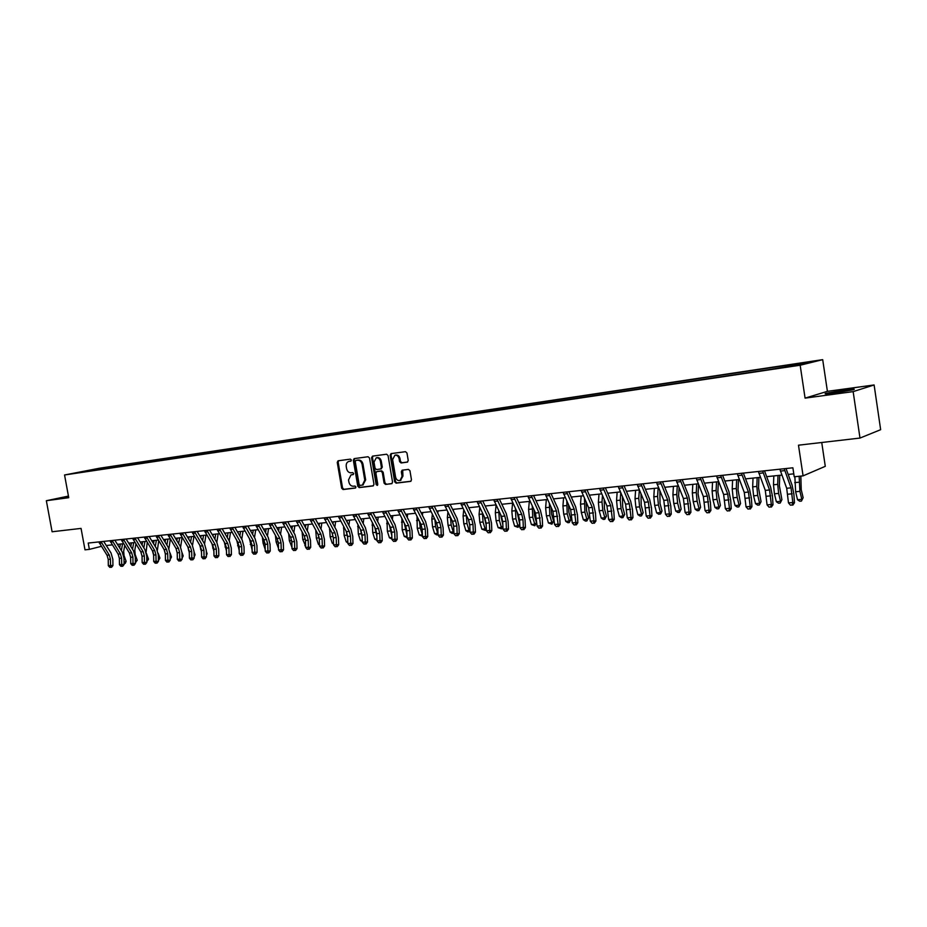 <?xml version="1.0" encoding="UTF-8"?>
<svg xmlns="http://www.w3.org/2000/svg" width="927" height="927" viewBox="0 0 927 927"><rect width="100%" height="100%" fill="white"/><g stroke="black" fill="none" stroke-linecap="round" stroke-linejoin="round"><path stroke-width="1.39" d="M351.368 460.035L350.383 459.132L338.054 460.8L337.254 462.388L341.681 488.239L343.071 489.537L355.331 488.065L355.968 486.953L354.983 486.038L353.384 486.235C351.101 486.223 349.595 484.844 348.9 482.075L348.529 479.908L350.997 474.914L353.129 474.601L353.674 473.5L352.689 472.596L351.09 472.793C348.807 472.805 347.301 471.426 346.605 468.656L346.235 466.49C345.968 463.848 346.825 462.167 348.83 461.437L350.8 461.148L351.368 460.035M844.207 390.105L826.015 393.315C823.408 394.184 826.432 394.056 835.076 392.932L853.408 389.711C856.015 388.842 852.956 388.969 844.207 390.105M68.505 496.408L65.516 497.127L68.598 496.942M807.324 362.098L799.955 363.384L807.324 362.098M407.254 462.167L408.228 460.51L406.965 452.99L405.481 451.669L391.009 453.627L390.163 455.25L394.659 481.831L396.119 483.152L410.719 481.368L411.472 479.792L409.943 470.719L408.459 469.386L402.109 470.198L401.321 471.797L402.075 476.281L400.047 480.51C397.81 480.904 396.327 479.757 395.586 477.081L392.631 459.572L394.879 455.25C397.011 454.995 398.425 456.154 399.12 458.714L399.607 461.646L401.078 462.967L407.474 462.109M68.447 496.084L46.35 500.719L52.097 531.762L81.055 528.402L84.994 549.827L89.374 549.375L88.216 543.06L792.875 467.799L794.23 476.779L803.083 475.864L825.285 466.327L821.739 442.503M853.153 391.623L874.115 384.96L827.405 391.345L805.076 398.123L853.153 391.623L859.989 438.065L798.483 445.192L803.083 475.864M805.076 398.123L800.163 365.226L64.554 474.983L99.34 468.251L822.701 359.653L800.163 365.226M46.35 500.719L68.737 497.695L64.554 474.983M369.502 458.031L368.077 456.733L354.149 458.622L353.338 460.221L357.787 486.293L359.201 487.602L373.036 485.933L373.975 484.334L369.502 458.031M372.515 456.13L386.605 454.218L388.054 455.539L392.55 482.086L391.797 483.651L385.528 484.427L384.079 483.106L382.272 472.399L380.823 471.078L376.686 471.623L375.898 473.199L377.787 484.311L377.266 485.412L376.119 484.52L371.576 457.753L372.515 456.13M874.115 384.96L880.65 429.688L859.989 438.065M97.184 468.923L105.771 467.44L97.184 468.923M90.359 470.928L772.261 369.097L799.816 364.612L809.271 362.283L789.642 364.879L110.151 466.814L104.566 467.903L104.079 468.877M90.116 470.707L104.566 467.903M827.405 391.345L822.701 359.653M106.281 545.505L112.306 544.879M117.428 544.346L123.581 543.709M128.726 543.176L134.994 542.515M140.162 541.982L146.559 541.31M151.75 540.765L158.285 540.093M163.5 539.549L170.174 538.854M175.412 538.309L182.213 537.59M187.486 537.046L194.427 536.316M199.722 535.771L206.802 535.03M212.121 534.473L219.351 533.72M224.693 533.164L232.086 532.399M237.451 531.831L244.983 531.055M250.383 530.487L258.077 529.688M263.5 529.12L271.356 528.297M276.791 527.741L284.821 526.895M290.29 526.327L298.482 525.47M303.975 524.902L312.341 524.033M317.868 523.454L326.408 522.561M331.959 521.982L340.684 521.078M346.258 520.499L355.168 519.56M360.765 518.981L369.873 518.031M375.505 517.451L384.798 516.478M390.452 515.887L399.954 514.902M405.644 514.3L415.342 513.291M421.055 512.701L430.962 511.669M436.71 511.067L446.837 510.012M452.608 509.41L462.955 508.332M468.761 507.729L479.34 506.617M485.169 506.015L495.98 504.891M501.831 504.276L512.886 503.129M518.772 502.515L530.059 501.333M535.98 500.719L547.533 499.514M553.477 498.9L565.285 497.66M571.252 497.046L583.326 495.783M589.329 495.157L601.681 493.871M607.718 493.245L620.348 491.924M626.409 491.287L639.329 489.943L638.761 498.309L639.607 506.849L641.6 514.288L643.187 512.712L641.484 515.899L639.989 516.026L637.869 514.636L635.864 507.208L635.03 498.68L635.586 490.337M645.424 489.305L658.633 487.938M664.763 487.289L678.274 485.887M684.439 485.238L698.274 483.801M704.45 483.152L718.61 481.681M724.833 481.032L739.317 479.526M745.563 478.865L760.395 477.324M766.675 476.675L781.867 475.087M788.17 474.427L793.79 473.848M89.374 549.375L101.379 546.339M110.348 467.938L110.151 466.814M785.725 366.721L785.899 365.794M92.932 470.545L92.827 469.665M351.043 461.032L349.479 461.298M351.206 474.856L353.372 474.473M338.668 460.719L338.146 462.179L342.573 488.019L343.963 489.305L355.69 487.892M354.763 458.541L354.218 460.012L358.668 486.061L360.082 487.37L373.488 485.748M355.875 460.464L355.238 461.588L359.143 484.497L360.128 485.412L362.387 485.088L364.774 480.105L362.109 464.392C361.391 461.6 359.885 460.221 357.567 460.244L356.64 460.29M362.92 484.948L365.655 479.885L364.774 480.105M356.756 460.255L358.448 460.035C360.765 460.012 362.272 461.391 362.99 464.184L365.655 479.885M392.051 483.523L385.528 484.427M377.498 471.426L381.704 470.858L383.141 472.179L384.96 482.874L386.397 484.195M373.013 456.061L372.457 457.556L377.613 485.145M380.383 461.264C379.711 458.749 378.32 457.602 376.235 457.822L374.01 462.109L375.053 468.228L376.489 469.537L380.626 468.992L381.426 467.405L380.383 461.264L381.264 461.055C380.58 458.541 379.201 457.393 377.104 457.614L376.235 457.822M380.696 468.969L382.295 467.185L381.426 467.405M381.264 461.055L382.295 467.185M395.006 455.215L395.748 455.041C397.88 454.798 399.294 455.945 399.977 458.506L400.476 461.437L401.947 462.758L407.671 462.005M400.51 480.383L402.944 476.061L402.075 476.281M402.712 470.105L402.944 476.061M391.611 453.546L391.043 455.053L395.528 481.6L396.976 482.921L410.962 481.24M124.728 545.539L123.673 551.241L124.044 555.609L126.118 561.275L125.377 563.222L124.079 563.79M121.344 550.568L122.596 543.813M119.676 547.903L120.383 544.045M124.056 562.55L126.118 561.275M124.056 562.654L124.542 563.743M101.031 541.692L109.247 555.018L110.452 559.224L110.533 565.482L112.932 565.563L112.851 559.317L111.043 553.013L103.685 541.414M98.818 541.936L107.034 555.227L108.239 559.433L108.32 565.69L110.533 565.482L110.614 567.231L109.734 567.312L111.576 567.266L110.614 567.231M111.576 567.266L112.932 565.563M108.32 565.69L109.734 567.312M135.91 543.987L134.797 550.128L135.168 554.531L137.242 560.232L135.377 562.747M132.515 549.224L133.708 542.654M130.811 546.513L131.472 542.886M135.354 561.403L137.242 560.232M135.365 562.029L135.655 562.712M147.242 542.399L146.095 552.214M146.408 553.349L148.505 559.166L146.825 561.681M143.812 547.869L144.96 541.472M142.098 545.088L142.7 541.716M146.802 560.244L148.505 559.166M158.714 540.789L157.381 550.232M158.193 553.268L159.919 558.1L158.424 560.557M153.546 554.045L152.909 551.727M155.272 546.478L156.362 540.29M153.523 543.639L154.067 540.534M158.39 559.062L159.919 558.1M112.179 540.499L120.394 553.917L121.611 558.147L121.692 564.45L124.091 564.543L123.998 558.251L122.19 551.913L114.832 540.221M109.942 540.742L118.158 554.137L119.363 558.367L119.456 564.659L121.692 564.45L121.761 566.212L120.869 566.293L122.723 566.246L121.761 566.212M122.723 566.246L124.091 564.543M119.456 564.659L120.869 566.293M123.476 539.294L131.692 552.805L132.909 557.069L133.001 563.407L135.388 563.5L135.284 557.162L133.476 550.777L126.118 539.016M121.205 539.537L129.421 553.025L130.637 557.278L130.73 563.616L133.001 563.407L133.059 565.18L132.155 565.273L134.009 565.215L133.059 565.18M134.009 565.215L135.388 563.5M130.73 563.616L132.155 565.273M134.925 538.077L143.14 551.681L144.345 555.968L144.45 562.353L146.837 562.446L146.733 556.073L144.925 549.641L137.567 537.787M132.619 538.32L140.834 551.901L142.051 556.188L142.155 562.562L144.45 562.353L144.508 564.137L143.581 564.219L145.458 564.172L144.508 564.137M145.458 564.172L146.837 562.446M142.155 562.562L143.581 564.219M170.348 539.132L168.911 548.552M170.023 552.909L171.495 557.011L170.174 559.363M165.33 553.616L164.357 550.012M166.883 545.064L167.914 539.085M165.099 542.156L165.597 539.329M170.151 557.869L171.495 557.011M146.524 536.837L154.739 550.534L155.956 554.856L156.06 561.275L158.436 561.38L158.32 554.96L156.512 548.494L149.154 536.559M144.195 537.081L152.41 550.765L153.615 555.076L153.731 561.495L156.06 561.275L156.107 563.083L155.168 563.164L157.057 563.118L156.107 563.083M157.057 563.118L158.436 561.38M153.731 561.495L155.168 563.164M182.098 537.602L180.614 546.965M181.97 552.434L183.21 555.91L182.086 558.158M177.231 553.071L176.003 548.425L177.219 552.816L177.347 559.317L182.109 559.19L181.982 552.689L180.162 546.13L172.816 534.033M178.644 543.628L179.629 537.869M176.837 540.65L177.277 538.112M182.051 556.652L183.21 555.91M158.285 535.574L166.489 549.375L167.706 553.72L167.822 560.198L170.186 560.29L170.07 553.836L168.262 547.324L160.904 535.296M155.921 535.829L164.125 549.607L165.342 553.952L165.458 560.418L167.822 560.198L167.857 562.005L166.906 562.098L167.857 562.005M168.807 562.052L170.186 560.29M165.458 560.418L166.906 562.098M193.952 536.374L192.503 545.412M194.056 551.889L195.087 554.798L194.16 556.918M189.282 552.515L187.81 546.86M190.556 542.156L191.495 536.629M188.726 539.12L189.108 536.872M194.125 555.412L195.087 554.798M170.197 534.311L178.401 548.205L179.618 552.585L179.768 560.916L178.807 561.009L179.768 560.916M167.81 534.566L176.003 548.436L178.401 548.205M180.707 560.962L182.109 559.19M177.347 559.317L178.807 561.009M205.968 535.122L204.554 543.871M206.304 551.345L207.115 553.662L206.397 555.551M201.507 551.971L199.803 545.285M202.642 540.661L203.511 535.377M200.777 537.544L201.101 535.621M206.362 554.161L207.115 553.662M182.283 533.013L190.475 547.011L191.692 551.426L191.819 557.973L194.183 558.077L194.044 551.542L192.225 544.937L184.89 532.735M179.85 533.28L188.054 547.254L189.27 551.658L189.398 558.205L191.819 557.973L191.831 559.815L190.869 559.908L191.831 559.815M192.781 559.862L194.183 558.077M189.398 558.205L190.869 559.908M218.146 533.848L216.779 542.341M218.714 550.823L218.784 553.882M213.894 551.449L211.959 543.697M214.879 539.132L215.701 534.103M212.99 535.945L213.245 534.358M194.531 531.704L202.712 545.806L203.928 550.244L204.067 556.849L206.42 556.953L206.281 550.36L204.461 543.72L197.127 531.426M192.063 531.971L200.255 546.049L201.472 550.487L201.611 557.081L204.067 556.849L204.067 558.703L203.083 558.796L204.067 558.703M205.018 558.749L206.42 556.953M201.611 557.081L203.083 558.796M230.487 532.562L229.178 540.8M231.31 550.302L231.356 552.191M226.455 550.928L224.288 542.086M227.289 537.579L228.054 532.816M225.365 534.311L225.562 533.071M206.941 530.383L215.122 544.589L216.339 549.062L216.489 555.702L218.83 555.806L218.679 549.178L216.86 542.48L209.537 530.105M204.438 530.65L212.631 544.833L213.847 549.294L213.986 555.933L216.489 555.702L216.478 557.567L215.481 557.66L216.478 557.567M217.416 557.614L218.83 555.806M213.986 555.933L215.481 557.66M244.079 549.815L244.091 550.476M239.201 550.429L236.791 540.464M239.861 535.991L240.568 531.507M237.915 532.643L238.054 531.774M243.001 531.264L241.75 539.236M219.525 529.039L227.694 543.349L228.923 547.845L229.073 554.543L231.414 554.647L231.252 547.973L229.432 541.229L222.109 528.761M216.999 529.305L225.168 543.593L226.397 548.089L226.547 554.775L229.073 554.543L229.05 556.42L228.042 556.513L229.05 556.42M229.989 556.467L231.414 554.647M226.547 554.775L228.042 556.513M252.121 549.954L249.479 538.819M252.619 534.369L253.268 530.186M255.69 529.931L254.496 537.637M232.295 527.672L240.452 542.086L241.68 546.629L241.831 553.361L244.16 553.477L243.998 546.756L242.179 539.966L234.867 527.405M229.722 527.95L237.891 542.341L239.108 546.872L239.27 553.604L241.831 553.361L241.808 555.261L240.777 555.354L241.808 555.261M242.735 555.308L244.16 553.477M239.27 553.604L240.777 555.354M265.192 549.398L263.106 543.245L262.353 537.15M265.551 532.712L266.13 528.842M268.54 528.599L267.428 536.003M245.238 526.293L253.384 540.812L254.612 545.389L254.774 552.168L257.103 552.283L256.93 545.516L255.099 538.68L247.799 526.015M242.631 526.571L250.788 541.067L252.005 545.632L252.179 552.411L254.774 552.168L254.74 554.079L253.697 554.172L254.74 554.079M255.667 554.126L257.103 552.283M252.179 552.411L253.697 554.172M278.494 548.344L276.142 541.994L275.423 535.47M278.656 531.02L279.178 527.486M281.588 527.231L280.533 534.334M258.366 524.891L266.501 539.526L267.729 544.126L267.903 550.951L270.22 551.078L270.035 544.253L268.204 537.37L260.927 524.612M255.725 525.169L263.859 539.781L265.087 544.381L265.261 551.194L267.903 550.951L267.857 552.886L266.802 552.979L267.857 552.886M268.772 552.932L270.22 551.078M265.261 551.194L266.802 552.979M291.97 547.266L289.351 540.708L288.679 533.755M291.947 529.294L292.411 526.107M294.809 525.864L293.824 532.631M271.681 523.465L279.803 538.216L281.032 542.851L281.217 549.723L283.523 549.85L283.338 542.99L281.495 536.049L274.23 523.199M269.004 523.755L277.127 538.483L278.355 543.106L278.54 549.978L281.217 549.723L281.159 551.669L280.081 551.762L281.159 551.669M282.075 551.716L283.523 549.85M278.54 549.978L280.081 551.762M305.632 546.165L302.758 539.41L302.132 532.028M304.844 545.702L305.609 545.632M305.435 527.533L305.84 524.705M308.216 524.462L307.3 530.893M285.192 522.028L293.303 536.884L294.531 541.553L294.716 548.483L297.011 548.61L296.814 541.692L294.983 534.705L287.729 521.75M282.468 522.318L290.591 537.15L291.808 541.808L292.005 548.726L294.716 548.483L294.647 550.441L293.558 550.534L294.647 550.441M295.562 550.487L297.011 548.61M292.005 548.726L293.558 550.534M319.491 545.064L318.436 544.427L316.35 538.1L315.771 530.256M318.436 544.427L319.467 544.334M319.259 538.32L318.482 535.273M319.108 525.713L319.444 523.292M321.82 523.048L320.974 529.108M298.9 520.557L306.988 535.539L308.216 540.244L308.424 547.22L310.696 547.347L310.499 540.383L308.656 533.338L301.414 520.29M296.142 520.858L304.23 535.806L305.47 540.499L305.667 547.475L308.424 547.22L308.332 549.19L307.231 549.282L308.332 549.19M309.247 549.236L310.696 547.347M305.667 547.475L307.231 549.282M333.558 543.952L332.225 543.141L330.151 536.768L329.618 528.436M332.225 543.141L333.523 543.025M324.079 517.869L332.133 533.06L333.361 537.822L332.225 533.234M332.978 523.871L333.257 521.855M335.609 521.6L334.832 527.289M312.805 519.074L320.881 534.172L322.109 538.911L322.318 545.933L324.589 546.073L324.38 539.05L322.538 531.959L315.307 518.807M310 519.375L318.088 534.439L319.317 539.178L319.525 546.188L322.318 545.933L322.214 547.915L321.101 548.019L322.214 547.915M323.129 547.973L324.589 546.073M319.525 546.188L321.101 548.019M347.834 542.816L346.223 541.843L344.137 535.412L343.65 526.582M346.223 541.843L347.799 541.692M347.648 537.278L346.2 531.298M347.057 521.971L347.266 520.395M349.606 520.151L348.9 525.412M326.918 517.567L334.971 532.782L336.2 537.556L336.42 544.636L338.679 544.763L338.459 537.706L336.617 530.557L329.409 517.301M336.2 537.556L333.361 537.822L333.581 544.891L336.42 544.636L336.304 546.629L335.168 546.733L336.304 546.629M337.208 546.687L338.679 544.763M333.581 544.891L335.168 546.733M362.318 541.681L360.406 540.511L358.332 534.045L357.903 524.682M360.406 540.511L362.272 540.337M362.156 536.745L360.406 529.363M361.333 520.035L361.472 518.911M363.801 518.668L363.175 523.5M341.24 516.038L349.27 531.368L350.499 536.177L350.73 543.315L352.978 543.454L352.747 536.339L350.904 529.132L343.72 515.771M338.355 516.351L346.397 531.658L347.625 536.455L347.857 543.581L350.73 543.315L350.603 545.331L349.456 545.435L350.603 545.331M351.507 545.377L352.978 543.454M347.857 543.581L349.456 545.435M377.011 540.371L374.809 539.178L372.735 532.654L372.353 522.735M374.809 539.178L376.965 538.969M376.872 536.235L374.832 527.417M375.817 518.042L375.898 517.405M378.204 517.162L377.66 521.542M355.771 514.485L363.79 529.943L365.018 534.786L365.261 541.971L367.486 542.11L367.243 534.949L365.4 527.695L358.239 514.218M352.851 514.798L360.87 530.232L362.098 535.064L362.33 542.237L365.261 541.971L365.111 543.998L363.952 544.114L365.111 543.998M366.003 544.056L367.486 542.11M362.33 542.237L363.952 544.114M391.936 538.993L389.433 537.811L387.359 531.241L387.022 520.731M389.433 537.811L391.889 537.579M391.82 535.748L389.479 525.435M392.828 515.644L392.353 519.526M370.522 512.909L378.517 528.494L379.746 533.373L380 540.603L382.214 540.754L381.97 533.535L380.116 526.223L372.978 512.654M367.555 513.234L375.551 528.784L376.779 533.662L377.034 540.881L380 540.603L379.838 542.654L378.656 542.77L379.838 542.654M380.73 542.712L382.214 540.754M377.034 540.881L378.656 542.77M407.08 537.59L404.265 536.42L402.191 529.804L401.912 518.68M404.265 536.42L407.023 536.165M406.999 535.308L404.369 523.442M407.671 514.091L407.266 517.463M385.505 511.31L393.465 527.023L394.705 531.936L394.96 539.224L397.173 539.375L396.907 532.11L395.064 524.74L387.938 511.055M382.492 511.634L390.464 527.312L391.692 532.225L391.947 539.502L394.96 539.224L394.786 541.298L393.593 541.403L394.786 541.298M395.678 541.356L397.173 539.375M391.947 539.502L393.593 541.403M422.457 536.165L419.317 535.018L417.254 528.344L417.023 516.582M419.317 535.018L422.364 534.74L420.29 528.054L419.491 521.414M422.724 512.527L422.399 515.342M400.707 509.688L408.645 525.528L409.885 530.487L410.151 537.822L412.341 537.984L412.075 530.65L410.232 523.234L403.129 509.433M397.648 510.012L405.597 525.818L406.826 530.777L407.104 538.112L410.151 537.822L409.966 539.908L408.749 540.024L409.966 539.908M410.846 539.966L412.341 537.984M407.104 538.112L408.749 540.024M438.065 534.578L436.629 534.856L434.601 533.593L432.538 526.872L431.82 519.108L432.353 514.415M434.601 533.593L437.695 533.303L435.62 526.571L434.844 519.363M438.019 510.928L437.764 513.164M437.868 534.74L438.007 533.06M416.153 508.042L424.068 523.998L425.296 529.004L425.586 536.397L427.753 536.559L427.474 529.178L425.632 521.692L418.552 507.776M413.048 508.367L420.962 524.311L422.191 529.305L422.48 536.687L425.586 536.397L425.377 538.506L424.137 538.61L425.377 538.506M426.246 538.564L427.753 536.559M422.48 536.687L424.137 538.61M452.596 521.6L453.581 525.435M453.917 532.898L452.156 533.419L450.128 532.144L448.065 525.366L447.335 517.556L447.926 512.191M450.128 532.144L453.257 531.855L451.194 525.064L450.452 517.278L447.335 517.556M453.535 509.317L453.361 510.928M453.407 533.303L453.859 531.368M431.843 506.362L439.722 522.457L440.951 527.498L441.252 534.96L443.407 535.122L443.106 527.683L441.264 520.14L434.218 506.107M428.68 506.698L436.571 522.77L437.799 527.799L438.089 535.25L441.252 534.96L441.032 537.069L439.769 537.185L441.032 537.069M441.889 537.139L443.407 535.122M438.089 535.25L439.769 537.185M468.297 519.19L469.757 525.203M470.012 531.032L467.926 531.959L465.875 530.673L463.824 523.848L463.083 515.968L463.732 509.896M465.875 530.673L469.062 530.383L466.999 523.535L466.316 515.157M469.294 507.672L469.189 508.622M469.189 531.843L469.062 530.383L469.954 529.653M447.764 504.659L455.609 520.893L456.849 525.98L457.15 533.488L459.294 533.662L458.981 526.165L457.138 518.552L450.128 504.404M444.566 505.006L452.411 521.217L453.651 526.281L453.952 533.778L457.15 533.488L456.918 535.621L455.644 535.736L456.918 535.621M457.776 535.69L459.294 533.662M453.952 533.778L455.644 535.736M484.3 516.849L486.165 524.925M486.339 528.784L485.227 530.36L481.878 529.19L479.827 522.295L479.074 514.358L479.78 507.544M481.878 529.19L485.111 528.888L483.06 521.982L482.411 512.967M485.227 530.36L485.111 528.888L486.293 527.892M463.952 502.932L471.762 519.305L472.99 524.427L473.315 531.994L475.435 532.168L475.111 524.612L473.268 516.953L466.293 502.689M460.696 503.28L468.506 519.63L469.746 524.74L470.059 532.295L473.315 531.994L473.06 534.149L471.762 534.265L473.06 534.149M473.906 534.219L475.435 532.168M470.059 532.295L471.762 534.265M500.58 514.508L502.84 524.705M502.921 526.501L501.495 528.853L498.123 527.672L496.084 520.719L495.319 512.724L496.084 505.111M498.123 527.672L501.414 527.359L499.363 520.406L498.761 510.719M501.495 528.853L501.414 527.359L502.909 526.096M480.383 501.183L488.158 517.695L489.398 522.851L489.723 530.476L491.831 530.661L491.495 523.048L489.653 515.319L482.712 500.928M477.081 501.53L484.867 518.019L486.096 523.164L486.42 530.789L489.723 530.476L489.456 532.654L488.135 532.77L489.456 532.654M490.302 532.724L491.831 530.661M486.42 530.789L488.135 532.77M517.15 512.179L519.723 524.311L518.031 527.324L514.636 526.13L512.585 519.132L511.82 511.067L512.585 503.152M514.636 526.13L517.961 525.818L515.922 518.807L515.377 508.413M518.031 527.324L517.961 525.818L519.723 524.311M497.092 499.398L504.821 516.049L506.061 521.252L506.397 528.935L508.483 529.12L508.135 521.449L506.304 513.662L499.386 499.143M493.732 499.757L501.472 516.374L502.701 521.577L503.048 529.247L506.397 528.935L506.107 531.136L504.775 531.252L506.107 531.136M506.942 531.206L508.483 529.12M503.048 529.247L504.775 531.252M534.01 509.815L534.485 515.679L536.524 522.735L534.833 525.76L531.403 524.566L529.363 517.509L528.587 509.387L529.317 501.414M531.403 524.566L534.786 524.253L532.747 517.185L532.249 506.026M534.833 525.76L534.786 524.253L536.524 522.735M514.068 497.579L521.762 514.381L522.99 519.63L523.349 527.382L525.412 527.567L525.053 519.838L523.21 511.982L516.339 497.335M510.65 497.95L518.355 514.717L519.583 519.954L519.931 527.695L523.349 527.382L523.037 529.584L521.669 529.711L523.037 529.584M523.859 529.665L525.412 527.567M519.931 527.695L521.669 529.711M551.136 507.393L551.565 514.01L553.581 521.125L551.901 524.184L548.436 522.979L546.409 515.864L545.621 507.672L546.327 499.641M548.436 522.979L551.878 522.654L549.838 515.528L549.387 503.558M551.901 524.184L551.878 522.654L553.581 521.125M531.31 495.736L538.969 512.689L540.568 525.783L542.608 525.98L542.237 518.181L540.395 510.267L533.558 495.493M527.834 496.107L535.505 513.025L537.104 526.107L540.568 525.783L540.232 528.019L538.854 528.147L540.232 528.019M541.055 528.089L542.608 525.98M537.104 526.107L538.854 528.147M568.541 504.891L568.911 512.33L570.928 519.502L569.236 522.585L567.834 522.712L565.748 521.368L563.72 514.184L562.921 505.933L563.604 497.834M565.748 521.368L569.236 521.032L567.22 513.848L566.791 501.02M569.236 522.585L569.236 521.032L570.928 519.502M548.842 493.871L556.455 510.962L558.066 524.172L560.082 524.369L559.699 516.513L557.869 508.529L551.067 493.627M545.319 494.242L552.932 511.31L554.543 524.497L558.066 524.172L557.718 526.42L556.304 526.548L557.718 526.42M558.529 526.501L560.082 524.369M554.543 524.497L556.304 526.548M586.223 502.295L586.536 510.615L588.552 517.845L586.861 520.951L585.435 521.078L583.338 519.723L581.322 512.48L580.511 504.161L581.159 496.003M583.338 519.723L586.884 519.387L584.867 512.144L584.485 498.39M586.861 520.951L586.884 519.387L588.552 517.845M566.675 491.959L574.23 509.213L575.852 522.527L577.845 522.735L577.451 514.809L575.621 506.756L568.865 491.727M563.083 492.341L570.65 509.56L572.272 522.863L575.852 522.527L575.482 524.798L574.056 524.925L575.482 524.798M576.281 524.879L577.845 522.735M572.272 522.863L574.056 524.925M604.184 499.607L604.462 508.865L606.467 516.165L604.763 519.294L603.326 519.421L601.217 518.054L599.201 510.754L598.378 502.364L599.004 494.149M601.217 518.054L604.821 517.718L602.817 510.406L601.994 502.005L602.469 495.678M604.763 519.294L604.821 517.718L606.467 516.165M584.786 490.024L592.295 507.428L593.94 520.858L595.91 521.067L595.493 513.083L593.662 504.96L586.965 489.792M581.148 490.418L588.657 507.787L590.302 521.194L593.94 520.858L593.547 523.152L592.098 523.28L593.547 523.152M594.334 523.234L595.91 521.067M590.302 521.194L592.098 523.28M622.446 496.826L622.677 507.092L624.671 514.45L622.967 517.602L621.507 517.741L619.387 516.362L617.382 508.993L616.559 500.545L617.15 492.26M619.387 516.362L623.06 516.015L621.055 508.645L620.221 500.174L620.742 492.851M622.967 517.602L623.06 516.015L624.671 514.45M603.222 488.054L610.673 505.621L612.33 519.166L614.277 519.375L613.836 511.333L612.017 503.141L605.366 487.834M599.514 488.459L606.976 505.991L608.622 519.502L612.33 519.166L611.913 521.472L610.429 521.611L611.913 521.472M612.689 521.565L614.277 519.375M608.622 519.502L610.429 521.611M641.009 493.929L641.194 505.296L643.187 512.712M637.869 514.636L641.6 514.288L641.484 515.899M621.959 486.061L629.363 503.778L631.02 517.44L632.944 517.66L632.492 509.537L630.673 501.275L624.068 485.829M618.193 486.455L625.598 504.149L627.266 517.787L631.02 517.44L630.592 519.769L629.085 519.908L630.592 519.769M631.357 519.862L632.944 517.66M627.266 517.787L629.085 519.908M659.873 490.928L660.024 503.454L662.005 510.951L660.928 513.512L658.784 514.288L656.652 512.886L654.659 505.389L653.813 496.791L654.346 488.378M656.652 512.886L660.441 512.527L658.46 505.03L657.602 496.408L658.135 487.984M660.302 514.149L660.441 512.527L662.005 510.951M641.02 484.021L648.367 501.913L650.047 515.679L651.936 515.91L651.472 507.729L649.653 499.386L643.106 483.801M637.185 484.427L644.532 502.283L646.212 516.038L650.047 515.679L649.584 518.042L648.054 518.181L649.584 518.042M650.337 518.123L651.936 515.91M646.212 516.038L648.054 518.181M679.062 487.799L678.599 495.818L681.148 509.155L679.445 512.376L677.892 512.527L675.76 511.101L673.778 503.546L672.909 494.879L673.408 486.397M675.76 511.101L679.618 510.742L677.637 503.176L676.768 494.485L677.266 485.991M679.445 512.376L679.618 510.742L681.148 509.155M660.418 481.947L667.695 500.012L669.387 513.894L671.252 514.126L670.766 505.875L668.958 497.475L662.469 481.727M656.513 482.364L663.802 500.395L665.493 514.253L669.387 513.894L668.9 516.269L667.347 516.42L668.9 516.269M669.653 516.362L671.252 514.126M665.493 514.253L667.347 516.42M698.564 484.531L698.066 493.871L700.603 507.324L698.9 510.58L697.336 510.719L695.192 509.294L693.222 501.669L692.342 492.921L692.805 484.369M695.192 509.294L699.109 508.923L697.15 501.287L696.27 492.527L696.722 483.964M698.9 510.58L699.109 508.923L700.603 507.324M680.151 479.838L687.359 498.066L689.062 512.075L690.893 512.318L690.395 503.998L688.587 495.516L682.156 479.63M676.177 480.267L683.396 498.459L685.099 512.446L689.062 512.075L688.564 514.473L686.977 514.624L688.564 514.473M689.294 514.578L690.893 512.318M685.099 512.446L686.977 514.624M718.367 481.704L717.869 491.901L720.406 505.458L718.703 508.749L717.104 508.888L714.949 507.44L712.99 499.757L712.11 490.939L712.539 482.318M714.949 507.44L718.946 507.069L716.988 499.363L716.096 490.534L716.525 481.901M718.703 508.749L720.406 505.458M700.233 477.695L707.371 496.096L709.085 510.232L710.893 510.476L710.372 502.086L708.564 493.523L702.202 477.486M696.189 478.135L703.338 496.501L705.053 510.603L709.085 510.232L708.552 512.654L706.942 512.805L708.552 512.654M709.282 512.747L710.893 510.476M705.053 510.603L706.942 512.805M738.471 479.607L738.019 489.885L740.557 503.57L738.854 506.884L737.22 507.034L735.065 505.574L733.118 497.811L732.214 488.911L732.608 480.221M735.065 505.574L739.12 505.192L737.185 497.417L736.281 488.506L736.664 479.804M738.854 506.884L740.557 503.57M720.661 475.516L727.73 494.091L729.468 508.355L731.229 508.599L730.696 500.14L728.9 491.495L722.596 475.308M716.548 475.957L723.628 494.497L725.366 508.726L729.468 508.355L728.912 510.8L727.266 510.951L728.912 510.8M729.619 510.893L731.229 508.599M725.366 508.726L727.266 510.951M758.923 477.475L758.518 487.834L761.055 501.646L759.352 504.983L757.695 505.134L755.517 503.662L753.593 495.829L752.678 486.86L753.025 478.089M755.517 503.662L759.653 503.28L757.73 495.424L756.814 486.443L757.15 477.66M759.352 504.983L761.055 501.646M741.461 473.291L748.46 492.052L750.21 506.432L751.936 506.698L751.38 498.158L749.595 489.444L743.361 473.094M737.278 473.743L744.277 492.457L746.026 506.826L750.21 506.432L749.619 508.9L747.95 509.062L749.619 508.9M750.314 509.004L751.936 506.698M746.026 506.826L747.95 509.062M779.734 475.308L779.387 485.76L781.913 499.688L780.21 503.048L778.529 503.21L776.339 501.716L774.427 493.813L773.5 484.763L773.813 475.922M776.339 501.716L780.557 501.322L778.634 493.407L777.707 484.346L778.008 475.493M780.21 503.048L781.913 499.688M762.643 471.032L769.549 489.977L771.322 504.485L773.014 504.752L772.446 496.142L770.65 487.347L764.497 470.835M758.379 471.484L765.296 490.395L767.069 504.879L771.322 504.485L770.708 506.976L769.004 507.139L770.708 506.976M771.38 507.081L773.014 504.752M767.069 504.879L769.004 507.139M800.835 476.096L801.241 489.723L803.141 497.695L801.438 501.09L799.723 501.24L797.533 499.746L795.633 491.762L794.868 476.71M797.533 499.746L801.82 499.34L799.92 491.345L799.155 476.269M801.438 501.09L803.141 497.695M784.207 468.726L791.032 487.857L792.817 502.504L794.474 502.782L793.883 494.079L792.098 485.203L786.026 468.529M779.862 469.189L786.699 488.286L788.483 502.897L792.817 502.504L792.168 505.018L790.441 505.18L792.168 505.018M792.828 505.134L794.474 502.782M788.483 502.897L790.441 505.18M350.024 461.171L349.143 461.368M352.318 474.601L351.437 474.821M343.963 489.305L343.071 489.537M342.573 488.019L341.681 488.239M338.146 462.179L337.254 462.388M360.082 487.37L359.201 487.602M358.668 486.061L357.787 486.293M354.218 460.012L353.338 460.221M362.99 464.184L362.109 464.392M358.448 460.035L357.567 460.244M384.96 482.874L384.079 483.106M383.141 472.179L382.272 472.399M381.704 470.858L380.823 471.078M377.718 471.368L376.837 471.588M376.999 484.288L376.119 484.52M372.457 457.556L371.576 457.753M401.947 462.758L401.078 462.967M400.476 461.437L399.607 461.646M399.977 458.506L399.12 458.714M402.191 471.576L401.321 471.797M396.976 482.921L396.119 483.152M395.528 481.6L394.659 481.831M391.043 455.053L390.163 455.25M109.247 555.018L107.034 555.227M110.452 559.224L108.239 559.433M101.634 543.025L99.421 543.268M120.394 553.917L118.158 554.137M121.611 558.147L119.363 558.367M112.781 541.843L110.545 542.086M131.692 552.805L129.421 553.025M132.909 557.069L130.637 557.278M124.079 540.65L121.808 540.893M143.14 551.681L140.834 551.901M144.345 555.968L142.051 556.188M135.527 539.433L133.221 539.676M154.739 550.534L152.41 550.765M155.956 554.856L153.615 555.076M147.126 538.205L144.797 538.46M166.489 549.375L164.125 549.607M167.706 553.72L165.342 553.952M158.888 536.965L156.524 537.208M188.552 550.453L189.154 550.395M179.618 552.585L177.219 552.816M170.8 535.702L168.413 535.957M200.568 549.294L201.368 549.213M190.475 547.011L188.054 547.254M191.692 551.426L189.27 551.658M182.886 534.415L180.452 534.67M212.735 548.124L213.731 548.019M202.712 545.806L200.255 546.049M203.928 550.244L201.472 550.487M195.133 533.118L192.665 533.384M225.064 546.93L226.281 546.814M215.122 544.589L212.631 544.833M216.339 549.062L213.847 549.294M207.544 531.808L205.052 532.075M237.579 545.713L239.004 545.574M227.694 543.349L225.168 543.593M228.923 547.845L226.397 548.089M220.128 530.476L217.602 530.742M250.255 544.497L251.901 544.334M240.452 542.086L237.891 542.341M241.68 546.629L239.108 546.872M232.897 529.12L230.325 529.387M263.106 543.245L264.971 543.071M253.384 540.812L250.788 541.067M254.612 545.389L252.005 545.632M245.84 527.741L243.233 528.019M276.142 541.994L278.239 541.785M266.501 539.526L263.859 539.781M267.729 544.126L265.087 544.381M258.969 526.351L256.327 526.629M289.351 540.708L291.692 540.487M279.803 538.216L277.127 538.483M281.032 542.851L278.355 543.106M272.283 524.949L269.606 525.227M302.758 539.41L305.342 539.166M293.303 536.884L290.591 537.15M294.531 541.553L291.808 541.808M285.794 523.512L283.071 523.801M316.35 538.1L319.097 537.834M306.988 535.539L304.23 535.806M308.216 540.244L305.47 540.499M299.502 522.063L296.744 522.353M330.151 536.768L332.932 536.501M329.479 529.398L330.105 529.34M320.881 534.172L318.088 534.439M322.109 538.911L319.317 539.178M313.407 520.58L310.603 520.881M344.137 535.412L346.965 535.146M343.465 527.996L344.369 527.903M334.971 532.782L332.133 533.06M327.509 519.085L324.67 519.387M358.332 534.045L361.194 533.767M357.648 526.571L358.842 526.455M349.27 531.368L346.397 531.658M350.499 536.177L347.625 536.455M341.831 517.567L338.958 517.88M372.735 532.654L375.644 532.365M372.051 525.122L373.535 524.972M363.79 529.943L360.87 530.232M365.018 534.786L362.098 535.064M356.362 516.026L353.442 516.339M387.359 531.241L390.302 530.951M386.663 523.651L388.448 523.477M378.517 528.494L375.551 528.784M379.746 533.373L376.779 533.662M371.124 514.473L368.158 514.786M402.191 529.804L405.192 529.514M401.484 522.168L403.593 521.947M393.465 527.023L390.464 527.312M394.705 531.936L391.692 532.225M386.095 512.886L383.083 513.199M417.254 528.344L420.29 528.054M416.536 520.65L418.969 520.406M408.645 525.528L405.597 525.818M409.885 530.487L406.826 530.777M401.31 511.264L398.251 511.588M432.538 526.872L435.62 526.571M431.82 519.108L434.578 518.83M424.068 523.998L420.962 524.311M425.296 529.004L422.191 529.305M416.744 509.63L413.639 509.966M448.065 525.366L451.194 525.064M439.722 522.457L436.571 522.77M440.951 527.498L437.799 527.799M432.434 507.973L429.271 508.309M463.824 523.848L466.999 523.535M463.083 515.968L466.258 515.655M455.609 520.893L452.411 521.217M456.849 525.98L453.651 526.281M448.355 506.281L445.157 506.617M479.827 522.295L483.06 521.982M479.074 514.358L482.307 514.033M471.762 519.305L468.506 519.63M472.99 524.427L469.746 524.74M464.531 504.566L461.275 504.914M496.084 520.719L499.363 520.406M495.319 512.724L498.599 512.399M488.158 517.695L484.867 518.019M489.398 522.851L486.096 523.164M480.974 502.828L477.66 503.176M512.585 519.132L515.922 518.807M511.82 511.067L515.157 510.731M504.821 516.049L501.472 516.374M506.061 521.252L502.701 521.577M497.672 501.055L494.311 501.414M529.363 517.509L532.747 517.185M528.587 509.387L531.971 509.05M521.762 514.381L518.355 514.717M522.99 519.63L519.583 519.954M514.647 499.259L511.229 499.618M546.409 515.864L549.838 515.528M545.621 507.672L549.051 507.324M538.969 512.689L535.505 513.025M540.198 517.973L536.733 518.309M531.889 497.428L528.413 497.799M563.72 514.184L567.22 513.848M562.921 505.933L566.42 505.586M556.455 510.962L552.932 511.31M557.683 516.293L554.161 516.64M549.421 495.574L545.887 495.945M581.322 512.48L584.867 512.144M580.511 504.161L584.056 503.813M574.23 509.213L570.65 509.56M575.458 514.589L571.878 514.937M567.243 493.685L563.651 494.068M599.201 510.754L602.817 510.406M598.378 502.364L601.994 502.005M592.295 507.428L588.657 507.787M593.523 512.863L589.885 513.21M585.366 491.762L581.716 492.144M617.382 508.993L621.055 508.645M616.559 500.545L620.221 500.174M610.673 505.621L606.976 505.991M611.901 511.09L608.193 511.449M603.79 489.815L600.082 490.198M635.864 507.208L639.607 506.849M635.03 498.68L638.761 498.309M629.363 503.778L625.598 504.149M630.58 509.305L626.814 509.665M622.527 487.822L618.749 488.228M654.659 505.389L658.46 505.03M653.813 496.791L657.602 496.408M648.367 501.913L644.532 502.283M649.584 507.475L645.748 507.845M641.588 485.806L637.753 486.212M673.778 503.546L677.637 503.176M672.909 494.879L676.768 494.485M667.695 500.012L663.802 500.395M668.912 505.621L665.018 505.991M660.974 483.743L657.069 484.161M693.222 501.669L697.15 501.287M692.342 492.921L696.27 492.527M687.359 498.066L683.396 498.459M688.564 503.732L684.613 504.114M680.708 481.658L676.733 482.075M712.99 499.757L716.988 499.363M712.11 490.939L716.096 490.534M707.371 496.096L703.338 496.501M708.576 501.82L704.543 502.202M700.777 479.526L696.733 479.954M733.118 497.811L737.185 497.417M732.214 488.911L736.281 488.506M727.73 494.091L723.628 494.497M728.935 499.862L724.833 500.256M721.206 477.37L717.092 477.799M753.593 495.829L757.73 495.424M752.678 486.86L756.814 486.443M748.46 492.052L744.277 492.457M749.653 497.869L745.482 498.274M742.006 475.157L737.822 475.609M774.427 493.813L778.634 493.407M773.5 484.763L777.707 484.346M769.549 489.977L765.296 490.395M770.743 495.852L766.502 496.258M763.176 472.921L758.912 473.373M795.633 491.762L799.92 491.345M794.694 482.631L798.981 482.202M791.032 487.857L786.699 488.286M792.226 493.79L787.892 494.207M784.74 470.626L780.395 471.09M349.711 461.229L348.83 461.437M356.686 460.279L355.806 460.476M363.268 484.856L362.387 485.088M377.556 471.403L376.768 471.6M381.495 468.772L380.626 468.992M400.904 480.279L400.047 480.51"/></g></svg>
